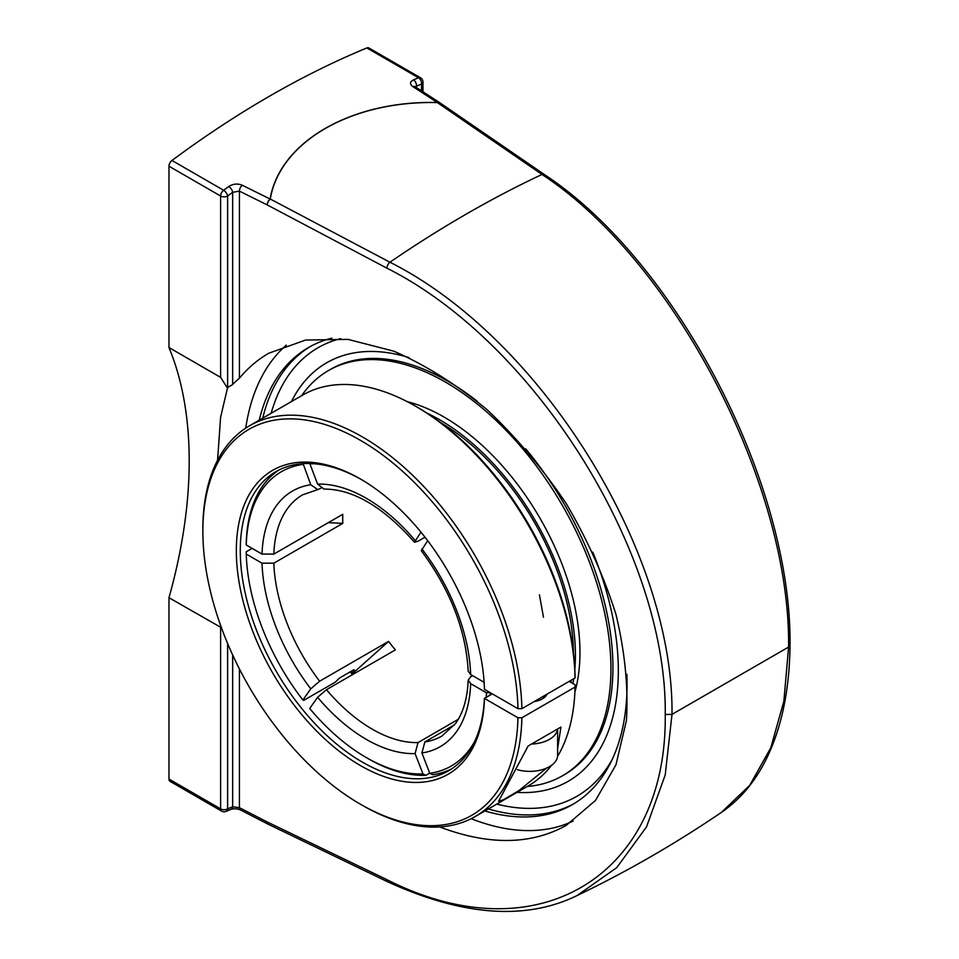 <?xml version="1.0" encoding="UTF-8"?>
<svg xmlns="http://www.w3.org/2000/svg" width="959" height="959" viewBox="0 0 959 959"><rect width="100%" height="100%" fill="white"/><g stroke="black" fill="none" stroke-linecap="round" stroke-linejoin="round"><path stroke-width="1.44" d="M232.078 384.871L239.666 377.93M217.561 460.26L220.606 417.261L227.619 387.484L227.619 196.02A972.402 561.423 -60 0 1 232.665 192.303L239.426 191.129L239.426 378.23C247.83 368.028 257.611 359.697 268.748 353.248L305.573 340.061L348.009 339.378L393.921 351.222C425.532 365.067 456.532 384.511 486.92 409.553C516.266 437.304 542.674 468.615 566.17 503.487C587.423 539.653 604.014 576.635 615.966 614.431C624.92 651.844 628.409 687.159 626.443 720.401L615.966 764.803L595.539 800.417L566.17 825.435C530.854 844.987 488.67 845.49 439.606 826.922M471.205 818.686A278.817 160.98 -120 0 0 573.086 821.084M286.333 345.12A278.817 160.98 -120 0 0 245.72 428.134M227.619 387.484L232.665 384.583L232.665 192.303A4.951 2.457 -126.2 0 0 228.698 186.549A977.353 564.276 120 0 0 223.627 190.278L171.985 160.465A977.353 564.276 -60 0 1 366.865 47.95L418.508 77.763A977.353 564.276 120 0 0 413.449 79.885C409.745 81.791 409.577 84.056 412.957 86.658L437.316 102.505C351.186 100.419 279.752 141.884 270.114 199.028L242.255 185.219C237.604 183.349 233.085 183.792 228.698 186.549M484.834 810.966A263.893 152.361 -120 0 0 572.415 804.601A263.893 152.361 -120 0 0 627.066 683.791A263.893 152.361 -120 0 0 626.886 674.285M331.814 338.155A263.893 152.361 -120 0 0 308.522 347.518A263.893 152.361 -120 0 0 259.218 420.186M221.421 627.689L168.976 597.721A424.501 245.084 120 0 0 168.976 347.542L220.618 377.367L227.619 388.359M545.299 176.72L541.991 174.454A1158.4 668.807 120 0 0 389.953 262.227A4.951 2.601 117.9 0 0 386.909 268.16C536.261 343.142 667.296 554.362 665.234 714.503L671.995 714.371L788.598 647.073L790.024 645.059C789.653 683.599 783.683 717.272 772.103 746.09C760.331 775.196 743.441 797.289 721.432 812.369L749.746 785.325L770.808 747.744L783.887 701.125L788.586 647.061C790.66 485.11 674.393 261.172 541.991 174.454L437.352 102.589C351.258 100.491 279.872 141.92 270.282 199.04L389.953 262.227C541.188 338.239 673.925 552.276 671.995 714.371L665.222 774.92L646.522 826.886L616.757 867.631L577.078 895.562C525.916 920.568 462.897 916.037 388.023 881.968A4.951 2.721 115.7 0 0 388.071 881.992M541.991 174.454A4.951 2.985 -55.5 0 1 544.364 174.526C676.167 261.088 791.774 483.036 790.024 645.035L790.024 644.987M232.665 654.985L232.665 806.771A972.402 561.423 -60 0 1 227.619 808.881A4.951 3.237 67.6 0 1 226.012 811.434L231.083 809.312A4.951 3.213 -112.9 0 0 231.095 809.312A4.951 3.213 -112.9 0 0 232.665 806.771L239.426 807.694L239.426 668.95M220.618 627.534L220.618 808.881L168.976 779.056A4.951 2.865 120 0 0 169.995 781.321L221.649 811.146A4.951 4.951 0 0 0 226.012 811.434M168.976 779.056L168.976 597.721M168.976 347.542L168.976 166.207L220.618 196.02L220.618 377.367M171.985 160.465A4.951 2.865 120 0 0 168.976 166.207M416.482 87.581L416.482 86.178A4.951 3.213 -112.9 0 0 413.449 79.885M422.967 91.8L422.967 82.054A4.951 2.865 180 0 1 421.516 84.08A972.402 561.423 -60 0 0 416.482 86.178L415.283 86.813M422.967 82.054A4.951 4.951 0 0 0 420.486 77.763L368.843 47.95A4.951 2.865 120 0 0 366.865 47.95M291.44 401.581A241.608 139.499 60 0 1 305.346 380.495A241.608 139.499 60 0 1 409.013 357.599M592.782 552.156A241.608 139.499 60 0 1 542.41 790.839A241.608 139.499 60 0 1 517.057 792.362A241.608 139.499 -120 0 0 542.231 790.875A241.608 139.499 -120 0 0 568.279 781.249M353.703 669.873A169.827 98.046 -120 0 0 354.123 670.425L352.121 673.266M354.123 670.425L354.327 669.814L353.14 670.161L339.354 678.121L335.386 682.101L303.871 700.298L302.888 700.034L310.764 688.814L319.635 681.202L388.575 641.403L352.433 673.674M427.678 540.684L421.301 550.718C450.31 589.989 465.954 630.159 468.196 671.216L470.653 674.537L484.115 682.317M309.793 463.509L317.597 484.127L323.938 489.066C352.9 489.042 383.085 506.772 414.48 542.243L420.929 532.101M429.716 773.122L425.916 775.316L422.967 773.913L415.079 753.594L418.04 742.566L458.21 719.358M279.057 469.958A172.692 99.712 -120 0 0 246.259 542.71L246.259 544.988L262.023 554.086L273.842 554.086L342.783 514.288A139.271 80.412 60 0 0 342.783 523.386L273.842 563.185L262.023 563.185L246.259 554.086L246.259 551.809L252.169 548.392M490.277 694.963A172.692 99.712 -120 0 0 490.361 692.734L486.417 692.734L470.653 683.635L468.208 680.123L470.641 676.814L472.619 675.675M424.993 537.196L418.04 541.212L414.492 542.243M388.575 641.403A139.271 80.412 60 0 0 395.396 649.89L326.456 689.689L317.597 697.301L309.709 708.521A169.911 98.094 60 0 0 366.338 757.586L368.304 758.725A172.692 99.712 -120 0 0 425.916 775.316M342.783 523.386L328.302 522.655M454.566 724.8L424.861 741.954L421.9 752.983L429.788 773.302L432.749 774.704A172.692 99.712 -120 0 0 451.653 768.902M320.881 488.227L317.741 489.605L310.764 484.739L303.092 463.629M422.967 773.913A169.911 98.094 60 0 1 366.338 757.586M302.888 700.034A169.911 98.094 60 0 1 246.259 554.086M309.709 463.808A169.911 98.094 60 0 1 314.552 463.772M246.259 544.988A169.911 98.094 60 0 1 302.888 464.42M486.417 692.734A169.911 98.094 60 0 1 486.213 697.313M474.753 741.247A169.911 98.094 60 0 1 429.788 773.302M326.671 362.778A241.608 139.499 -120 0 0 305.382 380.459A241.608 139.499 -120 0 0 291.452 401.569M573.41 652.576A189.414 109.35 -120 0 0 440.684 422.679M570.893 682.376A189.414 109.35 -120 0 0 571.288 680.147M574.837 669.262A192.244 110.992 -120 0 0 575.412 655.117A192.244 110.992 -120 0 0 426.947 413.101M572.931 683.551A192.244 110.992 -120 0 0 573.734 678.732M527.306 786.452A233.972 135.087 -120 0 0 562.465 775.795L564.467 774.644A233.972 135.087 -120 0 0 612.933 667.524A233.972 135.087 -120 0 0 525.724 448.848M477.055 401.114A233.972 135.087 -120 0 0 330.495 369.383L328.493 370.534A233.972 135.087 -120 0 0 301.689 395.659M562.465 775.795A233.972 135.087 -120 0 0 610.931 668.687A233.972 135.087 -120 0 0 508.797 433.216A233.972 135.087 -120 0 0 328.493 370.534M574.897 692.002A192.244 110.992 -120 0 0 579.955 652.492A192.244 110.992 -120 0 0 407.275 401.665M517.944 708.665L521.888 708.665A225.617 130.256 -120 0 0 421.624 484.271A225.617 130.256 -120 0 0 249.592 425.736A225.617 130.256 -120 0 0 202.864 529.032L202.864 531.298A222.836 128.65 60 0 1 358.462 439.21A222.836 128.65 60 0 1 517.944 708.665L484.451 689.329A175.485 101.318 -120 0 0 360.428 478.997A175.485 101.318 -120 0 0 236.346 549.123A175.485 101.318 -120 0 0 357.803 763.999A175.485 101.318 -120 0 0 484.451 698.428L492.327 693.872M360.428 804.217L362.394 805.356A225.617 130.256 -120 0 0 475.208 816.529A225.617 130.256 -120 0 0 521.888 717.764L517.944 717.764A222.836 128.65 60 0 1 360.428 804.217A222.836 128.65 60 0 1 202.864 531.298M521.888 708.665L575.064 677.965L575.064 675.687A222.836 128.65 -120 0 0 417.549 407.347L415.583 406.22A225.617 130.256 60 0 1 575.064 677.965M569.155 681.37L575.064 684.786L575.064 687.064A225.617 130.256 60 0 1 557.551 756.435M551.521 765.33A225.617 130.256 60 0 1 528.385 785.829L475.208 816.529M249.592 425.736L302.768 395.036A225.617 130.256 60 0 1 415.583 406.22M575.064 687.064L521.888 717.764M546.582 768.111L519.095 790.48L503.571 799.71L498.572 801.256L528.145 745.982L560.919 727.066L557.623 748.643M517.944 717.764L484.367 698.38A172.692 99.712 60 0 1 448.74 770.688A172.692 99.712 60 0 1 276.048 670.988A172.692 99.712 60 0 1 276.048 471.576A172.692 99.712 60 0 1 361.423 479.572M547.038 694.136A17.825 10.297 180 0 1 534.151 701.58M352.984 674.369A175.485 101.318 60 0 1 350.778 671.516M350.239 671.839A172.692 99.712 -120 0 0 352.444 674.68M492.243 693.825L484.367 698.38M539.449 594.796L543.465 617.224M557.563 729.008A27.859 16.087 180 0 1 531.502 744.052M517.392 769.693A27.859 16.087 0 0 0 557.623 755.284L557.623 728.972M221.649 811.146A4.951 2.865 120 0 1 220.618 808.881A4.951 2.865 0 0 0 227.619 808.881L227.619 643.513M227.619 196.02A4.951 2.865 180 0 1 220.618 196.02A4.951 2.865 120 0 1 223.627 190.278A4.951 2.433 53.4 0 1 227.619 196.02M544.364 174.526L439.702 102.673A4.951 2.985 124.5 0 0 437.352 102.589A4.951 0.971 -91 0 0 437.316 102.505A4.951 3.069 123 0 1 439.594 102.601A4.951 3.069 123 0 1 439.654 102.637M665.234 714.491C667.296 876.718 536.261 955.56 386.909 879.655A4.951 2.721 115.7 0 0 388.023 881.968L268.388 824.32A4.951 2.721 115.7 0 0 268.436 824.332M386.909 879.655L267.285 822.007A4.951 2.721 115.7 0 0 268.388 824.32A4.951 4.951 0 0 1 268.28 824.26A4.951 2.637 117.2 0 0 268.28 824.26A4.951 2.637 117.2 0 0 268.34 824.284M242.255 185.219A4.951 2.685 -63.6 0 0 239.426 191.129L267.285 204.95A4.951 2.685 116.4 0 1 270.114 199.028A4.951 3.68 14.7 0 1 270.282 199.04A4.951 2.601 117.8 0 0 267.285 204.95L386.909 268.16M267.285 822.007A4.951 2.637 117.2 0 0 268.268 824.26L240.421 809.935A4.951 2.637 -62.8 0 1 239.426 807.694L267.285 822.007M240.457 809.959A4.951 2.637 -62.8 0 1 240.421 809.935C237.089 808.677 233.984 808.473 231.095 809.312M488.335 808.94A263.893 152.361 -120 0 0 574.153 803.57M310.284 346.535A263.893 152.361 -120 0 0 262.718 418.16M415.031 87.449L415.223 86.766A4.951 3.069 123 0 0 412.957 86.658M421.516 90.853L421.516 84.08A4.951 3.237 -112.4 0 0 418.508 77.763A4.951 2.865 120 0 1 420.486 77.763M271.133 413.305A258.942 149.496 60 0 1 340.697 338.611M612.381 759.084A258.942 149.496 60 0 1 496.75 804.086M317.597 697.301A147.626 85.231 -120 0 0 415.079 753.594M418.04 742.566A139.271 80.412 60 0 1 326.456 689.689M468.196 680.123C467.405 698.404 463.197 712.861 455.561 723.47L441.883 736.056A139.271 80.412 60 0 1 424.861 741.954M319.635 681.202A139.271 80.412 60 0 1 273.842 563.185M273.842 554.086A139.271 80.412 60 0 1 302.612 494.832L317.741 489.617M470.653 674.537A147.626 85.231 -120 0 0 421.9 548.908M415.079 540.408A147.626 85.231 -120 0 0 317.597 484.127M310.764 484.739A147.626 85.231 -120 0 0 262.023 554.086M262.023 563.185A147.626 85.231 -120 0 0 310.764 688.814M421.9 752.983A147.626 85.231 -120 0 0 470.653 683.635M439.702 102.673A4.951 4.951 0 0 0 439.594 102.601L415.223 86.766M721.384 812.417C674.633 844.148 626.527 871.863 577.066 895.562M306.101 379.632A250.683 250.683 0 0 0 305.382 380.459M542.386 790.839A250.683 250.683 0 0 0 543.393 790.648M543.465 698.2L543.465 696.21"/></g></svg>

